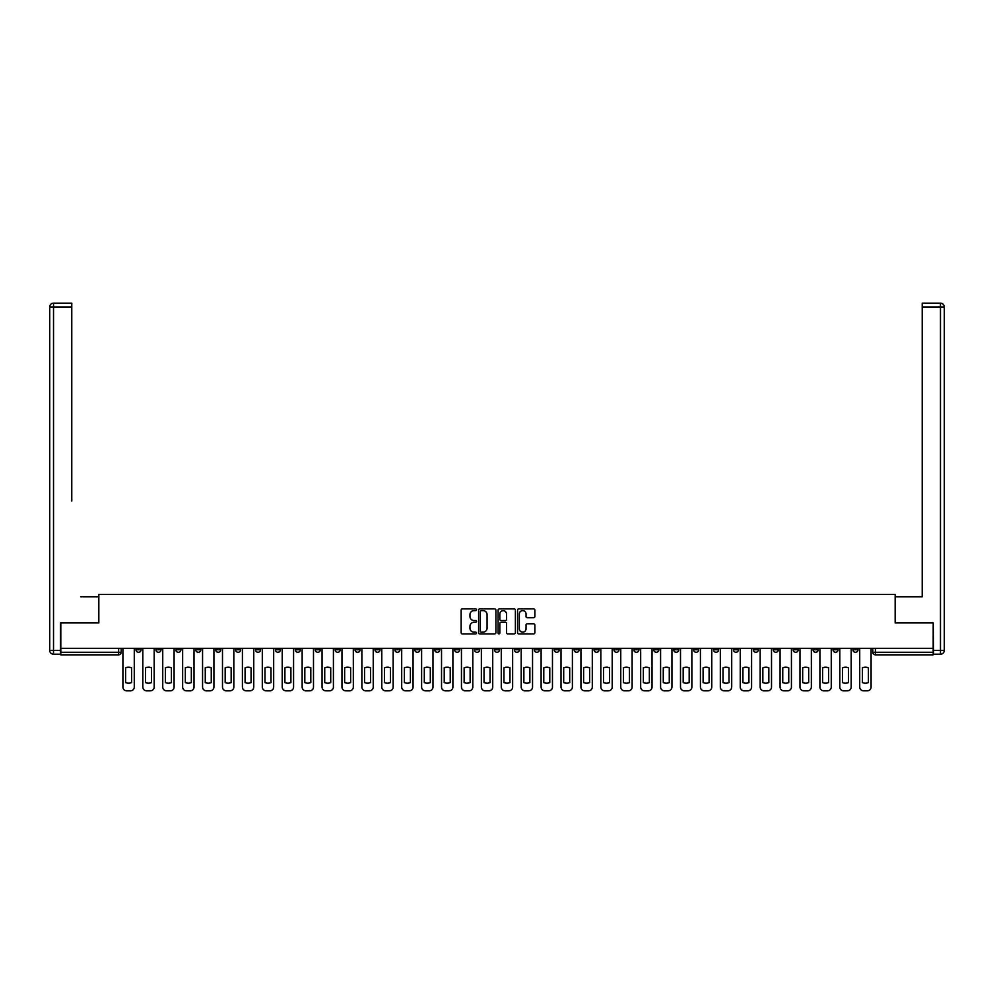 <?xml version="1.0" encoding="UTF-8"?>
<svg xmlns="http://www.w3.org/2000/svg" width="994" height="994" viewBox="0 0 994 994"><rect width="100%" height="100%" fill="white"/><g stroke="black" fill="none" stroke-linecap="round" stroke-linejoin="round"><path stroke-width="1.49" d="M476.573 609.744A0.882 0.882 0 0 0 475.704 608.875L462.384 608.875A1.255 1.255 0 0 0 461.129 610.117L461.129 632.681A1.255 1.255 0 0 0 462.384 633.923L475.704 633.923A0.882 0.882 0 0 0 476.573 633.054A0.882 0.882 0 0 0 475.704 632.172L473.976 632.172A4.013 4.013 0 0 1 469.963 628.171L469.963 626.282A4.013 4.013 0 0 1 473.976 622.281L475.704 622.281A0.882 0.882 0 0 0 476.573 621.399A0.882 0.882 0 0 0 475.704 620.517L473.976 620.517A4.013 4.013 0 0 1 469.963 616.516L469.963 614.627A4.013 4.013 0 0 1 473.976 610.627L475.704 610.627A0.882 0.882 0 0 0 476.573 609.744M793.162 648.336L793.162 649.741L798.269 649.741A2.547 2.547 0 0 1 795.709 652.288A2.547 2.547 0 0 1 793.162 649.741L793.162 648.336M673.671 648.336L673.671 649.741L678.778 649.741A2.547 2.547 0 0 1 676.231 652.288A2.547 2.547 0 0 1 673.671 649.741L673.671 648.336M653.754 648.336L653.754 649.741L658.86 649.741A2.547 2.547 0 0 1 656.313 652.288A2.547 2.547 0 0 1 653.754 649.741L653.754 648.336M534.275 648.336L534.275 649.741L539.382 649.741A2.547 2.547 0 0 1 536.822 652.288A2.547 2.547 0 0 1 534.275 649.741L534.275 648.336M514.358 648.336L514.358 649.741L519.464 649.741A2.547 2.547 0 0 1 516.917 652.288A2.547 2.547 0 0 1 514.358 649.741L514.358 648.336M494.453 648.336L494.453 649.741L499.547 649.741A2.547 2.547 0 0 1 497 652.288A2.547 2.547 0 0 1 494.453 649.741L494.453 648.336M454.618 648.336L454.618 649.741L459.725 649.741A2.547 2.547 0 0 1 457.178 652.288A2.547 2.547 0 0 1 454.618 649.741L454.618 648.336M414.796 649.741L414.796 648.336L414.796 649.741A2.547 2.547 0 0 0 417.343 652.288A2.547 2.547 0 0 1 414.796 649.741L419.903 649.741A2.547 2.547 0 0 1 417.343 652.288A2.547 2.547 0 0 0 419.903 649.741L419.903 648.336L419.903 649.741M394.879 649.741L394.879 648.336L394.879 649.741A2.547 2.547 0 0 0 397.426 652.288A2.547 2.547 0 0 1 394.879 649.741L399.986 649.741A2.547 2.547 0 0 1 397.426 652.288M374.962 649.741L374.962 648.336L374.962 649.741A2.547 2.547 0 0 0 377.521 652.288A2.547 2.547 0 0 1 374.962 649.741L380.068 649.741A2.547 2.547 0 0 1 377.521 652.288A2.547 2.547 0 0 0 380.068 649.741L380.068 648.336L380.068 649.741M355.044 648.336L355.044 649.741L360.151 649.741A2.547 2.547 0 0 1 357.604 652.288A2.547 2.547 0 0 1 355.044 649.741L355.044 648.336M335.14 648.336L335.14 649.741L340.246 649.741A2.547 2.547 0 0 1 337.687 652.288A2.547 2.547 0 0 1 335.14 649.741L335.14 648.336M315.222 648.336L315.222 649.741L320.329 649.741A2.547 2.547 0 0 1 317.769 652.288A2.547 2.547 0 0 1 315.222 649.741L315.222 648.336M295.305 649.741L295.305 648.336L295.305 649.741A2.547 2.547 0 0 0 297.865 652.288A2.547 2.547 0 0 1 295.305 649.741L300.412 649.741A2.547 2.547 0 0 1 297.865 652.288M255.483 649.741L255.483 648.336L255.483 649.741A2.547 2.547 0 0 0 258.03 652.288A2.547 2.547 0 0 1 255.483 649.741L260.59 649.741A2.547 2.547 0 0 1 258.03 652.288A2.547 2.547 0 0 0 260.59 649.741L260.59 648.336L260.59 649.741M235.566 649.741L235.566 648.336L235.566 649.741A2.547 2.547 0 0 0 238.113 652.288A2.547 2.547 0 0 1 235.566 649.741L240.672 649.741A2.547 2.547 0 0 1 238.113 652.288A2.547 2.547 0 0 0 240.672 649.741L240.672 648.336L240.672 649.741M215.648 649.741L215.648 648.336L215.648 649.741A2.547 2.547 0 0 0 218.208 652.288A2.547 2.547 0 0 1 215.648 649.741L220.755 649.741A2.547 2.547 0 0 1 218.208 652.288A2.547 2.547 0 0 0 220.755 649.741L220.755 648.336L220.755 649.741M195.731 649.741L195.731 648.336L195.731 649.741A2.547 2.547 0 0 0 198.291 652.288A2.547 2.547 0 0 1 195.731 649.741L200.838 649.741A2.547 2.547 0 0 1 198.291 652.288M175.826 649.741L175.826 648.336L175.826 649.741A2.547 2.547 0 0 0 178.373 652.288A2.547 2.547 0 0 1 175.826 649.741L180.933 649.741A2.547 2.547 0 0 1 178.373 652.288A2.547 2.547 0 0 0 180.933 649.741L180.933 648.336L180.933 649.741M155.909 649.741L155.909 648.336L155.909 649.741A2.547 2.547 0 0 0 158.456 652.288A2.547 2.547 0 0 1 155.909 649.741L161.016 649.741A2.547 2.547 0 0 1 158.456 652.288A2.547 2.547 0 0 0 161.016 649.741L161.016 648.336L161.016 649.741M533.616 617.696A1.255 1.255 0 0 0 534.871 616.454L534.871 610.117A1.255 1.255 0 0 0 533.616 608.875L518.831 608.875A1.255 1.255 0 0 0 517.576 610.117L517.576 632.681A1.255 1.255 0 0 0 518.831 633.923L533.616 633.923A1.255 1.255 0 0 0 534.871 632.681L534.871 625.027A1.255 1.255 0 0 0 533.616 623.785L527.292 623.785A1.255 1.255 0 0 0 526.037 625.027L526.037 628.817A3.355 3.355 0 0 1 522.682 632.172A3.355 3.355 0 0 1 519.34 628.817L519.34 613.969A3.355 3.355 0 0 1 522.682 610.627A3.355 3.355 0 0 1 526.037 613.969L526.037 616.454A1.255 1.255 0 0 0 527.292 617.696L533.616 617.696M63.616 303.158L53.527 303.158L71.779 303.158L63.616 303.158L71.779 303.158L71.779 306.984L53.527 306.984L53.527 650.374L60.423 650.374L60.423 622.927L98.841 622.927L98.841 594.462L895.159 594.462L895.159 622.927L933.192 622.927L933.192 648.336L60.808 648.336L60.808 652.288L121.181 652.288L121.181 648.336L121.181 652.288A2.547 2.547 0 0 1 118.634 654.847L60.808 654.847L60.808 652.288M60.808 622.927L60.808 648.336M495.907 610.117A1.255 1.255 0 0 0 494.652 608.875L479.866 608.875A1.255 1.255 0 0 0 478.611 610.117L478.611 632.681A1.255 1.255 0 0 0 479.866 633.923L494.652 633.923A1.255 1.255 0 0 0 495.907 632.681L495.907 610.117M499.348 608.875L514.134 608.875A1.255 1.255 0 0 1 515.389 610.117L515.389 632.681A1.255 1.255 0 0 1 514.134 633.923L507.81 633.923A1.255 1.255 0 0 1 506.555 632.681L506.555 623.524A1.255 1.255 0 0 0 505.3 622.281L501.1 622.281A1.255 1.255 0 0 0 499.845 623.524L499.845 633.054A0.882 0.882 0 0 1 498.976 633.923A0.882 0.882 0 0 1 498.093 633.054L498.093 610.117A1.255 1.255 0 0 1 499.348 608.875M872.819 648.336L872.819 652.288L933.192 652.288L933.192 654.847L875.366 654.847A2.547 2.547 0 0 1 872.819 652.288M933.192 648.336L933.192 652.288M858.008 648.336L858.008 649.741A2.547 2.547 0 0 1 855.449 652.288A2.547 2.547 0 0 1 852.902 649.741L858.008 649.741A2.547 2.547 0 0 1 855.449 652.288M852.902 648.336L852.902 649.741M838.091 648.336L838.091 649.741A2.547 2.547 0 0 1 835.544 652.288A2.547 2.547 0 0 1 832.984 649.741A2.547 2.547 0 0 0 835.544 652.288M832.984 648.336L832.984 649.741L838.091 649.741M818.174 648.336L818.174 649.741A2.547 2.547 0 0 1 815.627 652.288A2.547 2.547 0 0 1 813.067 649.741L818.174 649.741M813.067 648.336L813.067 649.741M798.269 648.336L798.269 649.741A2.547 2.547 0 0 1 795.709 652.288M778.352 648.336L778.352 649.741A2.547 2.547 0 0 1 775.792 652.288A2.547 2.547 0 0 1 773.245 649.741L778.352 649.741M773.245 648.336L773.245 649.741M758.434 648.336L758.434 649.741A2.547 2.547 0 0 1 755.887 652.288A2.547 2.547 0 0 1 753.328 649.741L758.434 649.741M753.328 648.336L753.328 649.741M738.517 648.336L738.517 649.741A2.547 2.547 0 0 1 735.97 652.288A2.547 2.547 0 0 1 733.41 649.741A2.547 2.547 0 0 0 735.97 652.288M733.41 648.336L733.41 649.741L738.517 649.741M718.612 648.336L718.612 649.741A2.547 2.547 0 0 1 716.053 652.288A2.547 2.547 0 0 1 713.506 649.741L718.612 649.741M713.506 648.336L713.506 649.741M698.695 648.336L698.695 649.741A2.547 2.547 0 0 1 696.135 652.288A2.547 2.547 0 0 1 693.588 649.741L698.695 649.741M693.588 648.336L693.588 649.741M678.778 648.336L678.778 649.741M658.86 648.336L658.86 649.741L658.86 648.336M638.956 648.336L638.956 649.741A2.547 2.547 0 0 1 636.396 652.288A2.547 2.547 0 0 1 633.849 649.741L638.956 649.741M633.849 648.336L633.849 649.741M619.038 648.336L619.038 649.741A2.547 2.547 0 0 1 616.479 652.288A2.547 2.547 0 0 1 613.932 649.741L619.038 649.741M613.932 648.336L613.932 649.741M599.121 648.336L599.121 649.741A2.547 2.547 0 0 1 596.574 652.288A2.547 2.547 0 0 1 594.014 649.741L599.121 649.741M594.014 648.336L594.014 649.741M579.204 648.336L579.204 649.741A2.547 2.547 0 0 1 576.657 652.288A2.547 2.547 0 0 1 574.097 649.741L579.204 649.741M574.097 648.336L574.097 649.741M559.299 648.336L559.299 649.741A2.547 2.547 0 0 1 556.739 652.288A2.547 2.547 0 0 1 554.192 649.741L559.299 649.741M554.192 648.336L554.192 649.741M539.382 648.336L539.382 649.741A2.547 2.547 0 0 1 536.822 652.288M519.464 648.336L519.464 649.741M499.547 649.741L499.547 648.336L499.547 649.741A2.547 2.547 0 0 1 497 652.288M479.642 648.336L479.642 649.741A2.547 2.547 0 0 1 477.083 652.288A2.547 2.547 0 0 1 474.536 649.741A2.547 2.547 0 0 0 477.083 652.288A2.547 2.547 0 0 0 479.642 649.741L474.536 649.741L474.536 648.336M459.725 649.741L459.725 648.336L459.725 649.741A2.547 2.547 0 0 1 457.178 652.288M439.808 648.336L439.808 649.741A2.547 2.547 0 0 1 437.261 652.288A2.547 2.547 0 0 1 434.701 649.741A2.547 2.547 0 0 0 437.261 652.288M434.701 648.336L434.701 649.741L439.808 649.741M399.986 648.336L399.986 649.741L399.986 648.336M360.151 649.741L360.151 648.336L360.151 649.741A2.547 2.547 0 0 1 357.604 652.288M340.246 649.741L340.246 648.336L340.246 649.741A2.547 2.547 0 0 1 337.687 652.288M320.329 649.741L320.329 648.336L320.329 649.741A2.547 2.547 0 0 1 317.769 652.288M300.412 648.336L300.412 649.741L300.412 648.336M280.494 649.741L280.494 648.336L280.494 649.741A2.547 2.547 0 0 1 277.947 652.288A2.547 2.547 0 0 1 275.388 649.741L280.494 649.741A2.547 2.547 0 0 1 277.947 652.288M275.388 648.336L275.388 649.741M200.838 648.336L200.838 649.741L200.838 648.336M141.098 648.336L141.098 649.741A2.547 2.547 0 0 1 138.551 652.288A2.547 2.547 0 0 1 135.992 649.741A2.547 2.547 0 0 0 138.551 652.288A2.547 2.547 0 0 0 141.098 649.741L141.098 648.336M135.992 648.336L135.992 649.741L141.098 649.741M118.634 648.336L118.634 654.847A2.547 2.547 0 0 0 121.181 652.288M481.245 610.627A0.882 0.882 0 0 0 480.363 611.496L480.363 631.302A0.882 0.882 0 0 0 481.245 632.172L483.059 632.172A4.013 4.013 0 0 0 487.072 628.171L487.072 614.627A4.013 4.013 0 0 0 483.059 610.627L481.245 610.627M506.555 614.043A3.355 3.355 0 0 0 503.2 610.689A3.355 3.355 0 0 0 499.845 614.043L499.845 619.274A1.255 1.255 0 0 0 501.1 620.517L505.3 620.517A1.255 1.255 0 0 0 506.555 619.274L506.555 614.043M125.592 667.806L125.592 682.592L125.592 667.806A7.977 7.977 0 0 1 131.593 667.806L131.593 682.592A7.977 7.977 0 0 1 125.592 682.592M122.908 687.016L122.908 648.336L122.908 687.016A3.827 3.827 0 0 0 126.735 690.842L130.438 690.842A3.827 3.827 0 0 0 134.277 687.016L134.277 648.336L134.277 687.016M131.593 667.806L131.593 682.592M126.735 690.842L130.438 690.842M145.509 667.806L145.509 682.592L145.509 667.806A7.977 7.977 0 0 1 151.498 667.806L151.498 682.592A7.977 7.977 0 0 1 145.509 682.592M142.825 687.016L142.825 648.336L142.825 687.016A3.827 3.827 0 0 0 146.652 690.842L150.355 690.842A3.827 3.827 0 0 0 154.182 687.016L154.182 648.336L154.182 687.016M165.414 667.806L165.414 682.592L165.414 667.806A7.977 7.977 0 0 1 171.415 667.806L171.415 682.592A7.977 7.977 0 0 1 165.414 682.592M162.743 687.016L162.743 648.336L162.743 687.016A3.827 3.827 0 0 0 166.57 690.842L170.272 690.842A3.827 3.827 0 0 0 174.099 687.016L174.099 648.336L174.099 687.016M98.717 622.927L98.717 596.76L80.589 596.76M71.779 306.984L71.779 501.026M60.423 650.374L60.423 654.201L53.527 654.201A3.827 3.827 0 0 1 49.7 650.374L49.7 306.984A3.827 3.827 0 0 1 53.527 303.158A3.827 3.827 0 0 0 49.7 306.984A3.827 3.827 0 0 1 53.527 303.158A3.827 3.827 0 0 0 49.7 306.984L53.527 306.984L53.527 303.158M913.411 596.76L922.221 596.76L922.221 303.158L940.473 303.158L922.221 303.158M895.283 622.927L895.283 596.76L922.221 596.76L922.221 501.026M933.577 650.374L940.473 650.374L940.473 306.984L944.3 306.984A3.827 3.827 0 0 0 940.473 303.158A3.827 3.827 0 0 1 944.3 306.984L944.3 650.374A3.827 3.827 0 0 1 940.473 654.201L933.577 654.201L933.192 622.927M940.473 654.201A3.827 3.827 0 0 0 944.3 650.374L940.473 650.374L940.473 654.201M151.498 667.806L151.498 682.592M146.652 690.842L150.355 690.842M171.415 667.806L171.415 682.592M166.57 690.842L170.272 690.842M185.331 667.806L185.331 682.592A7.977 7.977 0 0 0 191.333 682.592A7.977 7.977 0 0 1 185.331 682.592L185.331 667.806A7.977 7.977 0 0 1 191.333 667.806A7.977 7.977 0 0 0 185.331 667.806M191.333 667.806L191.333 682.592L191.333 667.806M182.647 687.016L182.647 648.336L182.647 687.016A3.827 3.827 0 0 0 186.487 690.842L190.189 690.842A3.827 3.827 0 0 0 194.016 687.016L194.016 648.336L194.016 687.016M205.249 667.806L205.249 682.592L205.249 667.806A7.977 7.977 0 0 1 211.25 667.806L211.25 682.592A7.977 7.977 0 0 1 205.249 682.592M202.565 687.016L202.565 648.336L202.565 687.016A3.827 3.827 0 0 0 206.392 690.842L210.094 690.842A3.827 3.827 0 0 0 213.921 687.016L213.921 648.336L213.921 687.016M225.166 667.806L225.166 682.592A7.977 7.977 0 0 0 231.155 682.592A7.977 7.977 0 0 1 225.166 682.592L225.166 667.806A7.977 7.977 0 0 1 231.155 667.806A7.977 7.977 0 0 0 225.166 667.806M231.155 667.806L231.155 682.592L231.155 667.806M222.482 687.016L222.482 648.336L222.482 687.016A3.827 3.827 0 0 0 226.309 690.842L230.012 690.842A3.827 3.827 0 0 0 233.838 687.016L233.838 648.336L233.838 687.016M186.487 690.842L190.189 690.842M211.25 667.806L211.25 682.592M206.392 690.842L210.094 690.842M226.309 690.842L230.012 690.842M245.071 667.806L245.071 682.592A7.977 7.977 0 0 0 251.072 682.592A7.977 7.977 0 0 1 245.071 682.592L245.071 667.806A7.977 7.977 0 0 1 251.072 667.806A7.977 7.977 0 0 0 245.071 667.806M251.072 667.806L251.072 682.592L251.072 667.806M242.399 687.016L242.399 648.336L242.399 687.016A3.827 3.827 0 0 0 246.226 690.842L249.929 690.842A3.827 3.827 0 0 0 253.756 687.016L253.756 648.336L253.756 687.016M246.226 690.842L249.929 690.842M264.988 667.806L264.988 682.592L264.988 667.806A7.977 7.977 0 0 1 270.989 667.806L270.989 682.592A7.977 7.977 0 0 1 264.988 682.592M262.304 687.016L262.304 648.336L262.304 687.016A3.827 3.827 0 0 0 266.143 690.842L269.834 690.842A3.827 3.827 0 0 0 273.673 687.016L273.673 648.336L273.673 687.016M270.989 667.806L270.989 682.592M266.143 690.842L269.834 690.842M284.905 667.806L284.905 682.592A7.977 7.977 0 0 0 290.907 682.592A7.977 7.977 0 0 1 284.905 682.592L284.905 667.806A7.977 7.977 0 0 1 290.907 667.806A7.977 7.977 0 0 0 284.905 667.806M290.907 667.806L290.907 682.592L290.907 667.806M282.221 687.016L282.221 648.336L282.221 687.016A3.827 3.827 0 0 0 286.048 690.842L289.751 690.842A3.827 3.827 0 0 0 293.578 687.016L293.578 648.336L293.578 687.016M286.048 690.842L289.751 690.842M304.823 667.806L304.823 682.592L304.823 667.806A7.977 7.977 0 0 1 310.811 667.806L310.811 682.592A7.977 7.977 0 0 1 304.823 682.592M302.139 687.016L302.139 648.336L302.139 687.016A3.827 3.827 0 0 0 305.966 690.842L309.668 690.842A3.827 3.827 0 0 0 313.495 687.016L313.495 648.336L313.495 687.016M310.811 667.806L310.811 682.592M305.966 690.842L309.668 690.842M324.727 667.806L324.727 682.592L324.727 667.806A7.977 7.977 0 0 1 330.729 667.806L330.729 682.592A7.977 7.977 0 0 1 324.727 682.592M322.056 687.016L322.056 648.336L322.056 687.016A3.827 3.827 0 0 0 325.883 690.842L329.586 690.842A3.827 3.827 0 0 0 333.412 687.016L333.412 648.336L333.412 687.016M330.729 667.806L330.729 682.592M325.883 690.842L329.586 690.842M344.645 667.806L344.645 682.592A7.977 7.977 0 0 0 350.646 682.592A7.977 7.977 0 0 1 344.645 682.592L344.645 667.806A7.977 7.977 0 0 1 350.646 667.806A7.977 7.977 0 0 0 344.645 667.806M350.646 667.806L350.646 682.592L350.646 667.806M341.961 687.016L341.961 648.336L341.961 687.016A3.827 3.827 0 0 0 345.788 690.842L349.49 690.842A3.827 3.827 0 0 0 353.33 687.016L353.33 648.336L353.33 687.016M345.788 690.842L349.49 690.842M364.562 667.806L364.562 682.592L364.562 667.806A7.977 7.977 0 0 1 370.563 667.806L370.563 682.592A7.977 7.977 0 0 1 364.562 682.592M361.878 687.016L361.878 648.336L361.878 687.016A3.827 3.827 0 0 0 365.705 690.842L369.408 690.842A3.827 3.827 0 0 0 373.235 687.016L373.235 648.336L373.235 687.016M370.563 667.806L370.563 682.592M365.705 690.842L369.408 690.842M384.467 667.806L384.467 682.592A7.977 7.977 0 0 0 390.468 682.592A7.977 7.977 0 0 1 384.467 682.592L384.467 667.806A7.977 7.977 0 0 1 390.468 667.806A7.977 7.977 0 0 0 384.467 667.806M390.468 667.806L390.468 682.592L390.468 667.806M381.795 687.016L381.795 648.336L381.795 687.016A3.827 3.827 0 0 0 385.622 690.842L389.325 690.842A3.827 3.827 0 0 0 393.152 687.016L393.152 648.336L393.152 687.016M385.622 690.842L389.325 690.842M404.384 667.806L404.384 682.592A7.977 7.977 0 0 0 410.385 682.592A7.977 7.977 0 0 1 404.384 682.592L404.384 667.806A7.977 7.977 0 0 1 410.385 667.806A7.977 7.977 0 0 0 404.384 667.806M410.385 667.806L410.385 682.592L410.385 667.806M401.7 687.016L401.7 648.336L401.7 687.016A3.827 3.827 0 0 0 405.54 690.842L409.242 690.842A3.827 3.827 0 0 0 413.069 687.016L413.069 648.336L413.069 687.016M405.54 690.842L409.242 690.842M424.301 667.806L424.301 682.592A7.977 7.977 0 0 0 430.303 682.592A7.977 7.977 0 0 1 424.301 682.592L424.301 667.806A7.977 7.977 0 0 1 430.303 667.806A7.977 7.977 0 0 0 424.301 667.806M430.303 667.806L430.303 682.592L430.303 667.806M421.618 687.016L421.618 648.336L421.618 687.016A3.827 3.827 0 0 0 425.444 690.842L429.147 690.842A3.827 3.827 0 0 0 432.986 687.016L432.986 648.336L432.986 687.016M425.444 690.842L429.147 690.842M444.219 667.806L444.219 682.592L444.219 667.806A7.977 7.977 0 0 1 450.22 667.806L450.22 682.592A7.977 7.977 0 0 1 444.219 682.592M441.535 687.016L441.535 648.336L441.535 687.016A3.827 3.827 0 0 0 445.362 690.842L449.064 690.842A3.827 3.827 0 0 0 452.891 687.016L452.891 648.336L452.891 687.016M450.22 667.806L450.22 682.592M445.362 690.842L449.064 690.842M464.123 667.806L464.123 682.592L464.123 667.806A7.977 7.977 0 0 1 470.125 667.806L470.125 682.592A7.977 7.977 0 0 1 464.123 682.592M461.452 687.016L461.452 648.336L461.452 687.016A3.827 3.827 0 0 0 465.279 690.842L468.982 690.842A3.827 3.827 0 0 0 472.809 687.016L472.809 648.336L472.809 687.016M470.125 667.806L470.125 682.592M465.279 690.842L468.982 690.842M484.041 667.806L484.041 682.592A7.977 7.977 0 0 0 490.042 682.592A7.977 7.977 0 0 1 484.041 682.592L484.041 667.806A7.977 7.977 0 0 1 490.042 667.806A7.977 7.977 0 0 0 484.041 667.806M490.042 667.806L490.042 682.592L490.042 667.806M481.357 687.016L481.357 648.336L481.357 687.016A3.827 3.827 0 0 0 485.196 690.842L488.899 690.842A3.827 3.827 0 0 0 492.726 687.016L492.726 648.336L492.726 687.016M485.196 690.842L488.899 690.842M503.958 667.806L503.958 682.592L503.958 667.806A7.977 7.977 0 0 1 509.959 667.806L509.959 682.592A7.977 7.977 0 0 1 503.958 682.592M501.274 687.016L501.274 648.336L501.274 687.016A3.827 3.827 0 0 0 505.101 690.842L508.804 690.842A3.827 3.827 0 0 0 512.643 687.016L512.643 648.336L512.643 687.016M509.959 667.806L509.959 682.592M505.101 690.842L508.804 690.842M523.875 667.806L523.875 682.592A7.977 7.977 0 0 0 529.877 682.592A7.977 7.977 0 0 1 523.875 682.592L523.875 667.806A7.977 7.977 0 0 1 529.877 667.806A7.977 7.977 0 0 0 523.875 667.806M529.877 667.806L529.877 682.592L529.877 667.806M521.191 687.016L521.191 648.336L521.191 687.016A3.827 3.827 0 0 0 525.018 690.842L528.721 690.842A3.827 3.827 0 0 0 532.548 687.016L532.548 648.336L532.548 687.016M525.018 690.842L528.721 690.842M543.78 667.806L543.78 682.592A7.977 7.977 0 0 0 549.781 682.592A7.977 7.977 0 0 1 543.78 682.592L543.78 667.806A7.977 7.977 0 0 1 549.781 667.806A7.977 7.977 0 0 0 543.78 667.806M549.781 667.806L549.781 682.592L549.781 667.806M541.109 687.016L541.109 648.336L541.109 687.016A3.827 3.827 0 0 0 544.936 690.842L548.638 690.842A3.827 3.827 0 0 0 552.465 687.016L552.465 648.336L552.465 687.016M544.936 690.842L548.638 690.842M563.697 667.806L563.697 682.592A7.977 7.977 0 0 0 569.699 682.592A7.977 7.977 0 0 1 563.697 682.592L563.697 667.806A7.977 7.977 0 0 1 569.699 667.806A7.977 7.977 0 0 0 563.697 667.806M569.699 667.806L569.699 682.592L569.699 667.806M561.014 687.016L561.014 648.336L561.014 687.016A3.827 3.827 0 0 0 564.853 690.842L568.556 690.842A3.827 3.827 0 0 0 572.382 687.016L572.382 648.336L572.382 687.016M564.853 690.842L568.556 690.842M583.615 667.806L583.615 682.592L583.615 667.806A7.977 7.977 0 0 1 589.616 667.806L589.616 682.592A7.977 7.977 0 0 1 583.615 682.592M580.931 687.016L580.931 648.336L580.931 687.016A3.827 3.827 0 0 0 584.758 690.842L588.46 690.842A3.827 3.827 0 0 0 592.3 687.016L592.3 648.336L592.3 687.016M589.616 667.806L589.616 682.592M584.758 690.842L588.46 690.842M603.532 667.806L603.532 682.592L603.532 667.806A7.977 7.977 0 0 1 609.533 667.806L609.533 682.592A7.977 7.977 0 0 1 603.532 682.592M600.848 687.016L600.848 648.336L600.848 687.016A3.827 3.827 0 0 0 604.675 690.842L608.378 690.842A3.827 3.827 0 0 0 612.205 687.016L612.205 648.336L612.205 687.016M609.533 667.806L609.533 682.592M604.675 690.842L608.378 690.842M623.437 667.806L623.437 682.592L623.437 667.806A7.977 7.977 0 0 1 629.438 667.806L629.438 682.592A7.977 7.977 0 0 1 623.437 682.592M620.765 687.016L620.765 648.336L620.765 687.016A3.827 3.827 0 0 0 624.592 690.842L628.295 690.842A3.827 3.827 0 0 0 632.122 687.016L632.122 648.336L632.122 687.016M629.438 667.806L629.438 682.592M624.592 690.842L628.295 690.842M643.354 667.806L643.354 682.592L643.354 667.806A7.977 7.977 0 0 1 649.355 667.806L649.355 682.592A7.977 7.977 0 0 1 643.354 682.592M640.67 687.016L640.67 648.336L640.67 687.016A3.827 3.827 0 0 0 644.51 690.842L648.212 690.842A3.827 3.827 0 0 0 652.039 687.016L652.039 648.336L652.039 687.016M649.355 667.806L649.355 682.592M644.51 690.842L648.212 690.842M663.271 667.806L663.271 682.592L663.271 667.806A7.977 7.977 0 0 1 669.273 667.806L669.273 682.592A7.977 7.977 0 0 1 663.271 682.592M660.588 687.016L660.588 648.336L660.588 687.016A3.827 3.827 0 0 0 664.414 690.842L668.117 690.842A3.827 3.827 0 0 0 671.944 687.016L671.944 648.336L671.944 687.016M669.273 667.806L669.273 682.592M664.414 690.842L668.117 690.842M683.189 667.806L683.189 682.592A7.977 7.977 0 0 0 689.177 682.592A7.977 7.977 0 0 1 683.189 682.592L683.189 667.806A7.977 7.977 0 0 1 689.177 667.806A7.977 7.977 0 0 0 683.189 667.806M689.177 667.806L689.177 682.592L689.177 667.806M680.505 687.016L680.505 648.336L680.505 687.016A3.827 3.827 0 0 0 684.332 690.842L688.034 690.842A3.827 3.827 0 0 0 691.861 687.016L691.861 648.336L691.861 687.016M684.332 690.842L688.034 690.842M703.093 667.806L703.093 682.592A7.977 7.977 0 0 0 709.095 682.592A7.977 7.977 0 0 1 703.093 682.592L703.093 667.806A7.977 7.977 0 0 1 709.095 667.806L709.095 682.592L709.095 667.806M700.422 687.016L700.422 648.336L700.422 687.016A3.827 3.827 0 0 0 704.249 690.842L707.952 690.842A3.827 3.827 0 0 0 711.779 687.016L711.779 648.336L711.779 687.016M704.249 690.842L707.952 690.842M723.011 667.806L723.011 682.592A7.977 7.977 0 0 0 729.012 682.592A7.977 7.977 0 0 1 723.011 682.592L723.011 667.806A7.977 7.977 0 0 1 729.012 667.806L729.012 682.592L729.012 667.806M720.327 687.016L720.327 648.336L720.327 687.016A3.827 3.827 0 0 0 724.166 690.842L727.856 690.842A3.827 3.827 0 0 0 731.696 687.016L731.696 648.336L731.696 687.016M724.166 690.842L727.856 690.842M742.928 667.806L742.928 682.592A7.977 7.977 0 0 0 748.929 682.592A7.977 7.977 0 0 1 742.928 682.592L742.928 667.806A7.977 7.977 0 0 1 748.929 667.806L748.929 682.592L748.929 667.806M740.244 687.016L740.244 648.336L740.244 687.016A3.827 3.827 0 0 0 744.071 690.842L747.774 690.842A3.827 3.827 0 0 0 751.601 687.016L751.601 648.336L751.601 687.016M744.071 690.842L747.774 690.842M762.845 667.806L762.845 682.592A7.977 7.977 0 0 0 768.834 682.592A7.977 7.977 0 0 1 762.845 682.592L762.845 667.806A7.977 7.977 0 0 1 768.834 667.806L768.834 682.592L768.834 667.806M760.161 687.016L760.161 648.336L760.161 687.016A3.827 3.827 0 0 0 763.988 690.842L767.691 690.842A3.827 3.827 0 0 0 771.518 687.016L771.518 648.336L771.518 687.016M763.988 690.842L767.691 690.842M782.75 667.806L782.75 682.592A7.977 7.977 0 0 0 788.751 682.592A7.977 7.977 0 0 1 782.75 682.592L782.75 667.806A7.977 7.977 0 0 1 788.751 667.806L788.751 682.592L788.751 667.806M780.079 687.016L780.079 648.336L780.079 687.016A3.827 3.827 0 0 0 783.906 690.842L787.608 690.842A3.827 3.827 0 0 0 791.435 687.016L791.435 648.336L791.435 687.016M783.906 690.842L787.608 690.842M802.667 667.806L802.667 682.592A7.977 7.977 0 0 0 808.669 682.592A7.977 7.977 0 0 1 802.667 682.592L802.667 667.806A7.977 7.977 0 0 1 808.669 667.806L808.669 682.592L808.669 667.806M799.984 687.016L799.984 648.336L799.984 687.016A3.827 3.827 0 0 0 803.811 690.842L807.513 690.842A3.827 3.827 0 0 0 811.352 687.016L811.352 648.336L811.352 687.016M803.811 690.842L807.513 690.842M822.585 667.806L822.585 682.592A7.977 7.977 0 0 0 828.586 682.592A7.977 7.977 0 0 1 822.585 682.592L822.585 667.806A7.977 7.977 0 0 1 828.586 667.806L828.586 682.592L828.586 667.806M819.901 687.016L819.901 648.336L819.901 687.016A3.827 3.827 0 0 0 823.728 690.842L827.43 690.842A3.827 3.827 0 0 0 831.257 687.016L831.257 648.336L831.257 687.016M823.728 690.842L827.43 690.842M842.502 667.806L842.502 682.592A7.977 7.977 0 0 0 848.491 682.592A7.977 7.977 0 0 1 842.502 682.592L842.502 667.806A7.977 7.977 0 0 1 848.491 667.806L848.491 682.592L848.491 667.806M839.818 687.016L839.818 648.336L839.818 687.016A3.827 3.827 0 0 0 843.645 690.842L847.348 690.842A3.827 3.827 0 0 0 851.175 687.016L851.175 648.336L851.175 687.016M843.645 690.842L847.348 690.842M862.407 667.806L862.407 682.592A7.977 7.977 0 0 0 868.408 682.592A7.977 7.977 0 0 1 862.407 682.592L862.407 667.806A7.977 7.977 0 0 1 868.408 667.806L868.408 682.592L868.408 667.806M859.723 687.016L859.723 648.336L859.723 687.016A3.827 3.827 0 0 0 863.562 690.842L867.265 690.842A3.827 3.827 0 0 0 871.092 687.016L871.092 648.336L871.092 687.016M863.562 690.842L867.265 690.842M875.366 648.336L875.366 654.847M53.527 654.201L53.527 650.374L49.7 650.374M940.473 303.158L940.473 306.984L922.221 306.984"/></g></svg>
